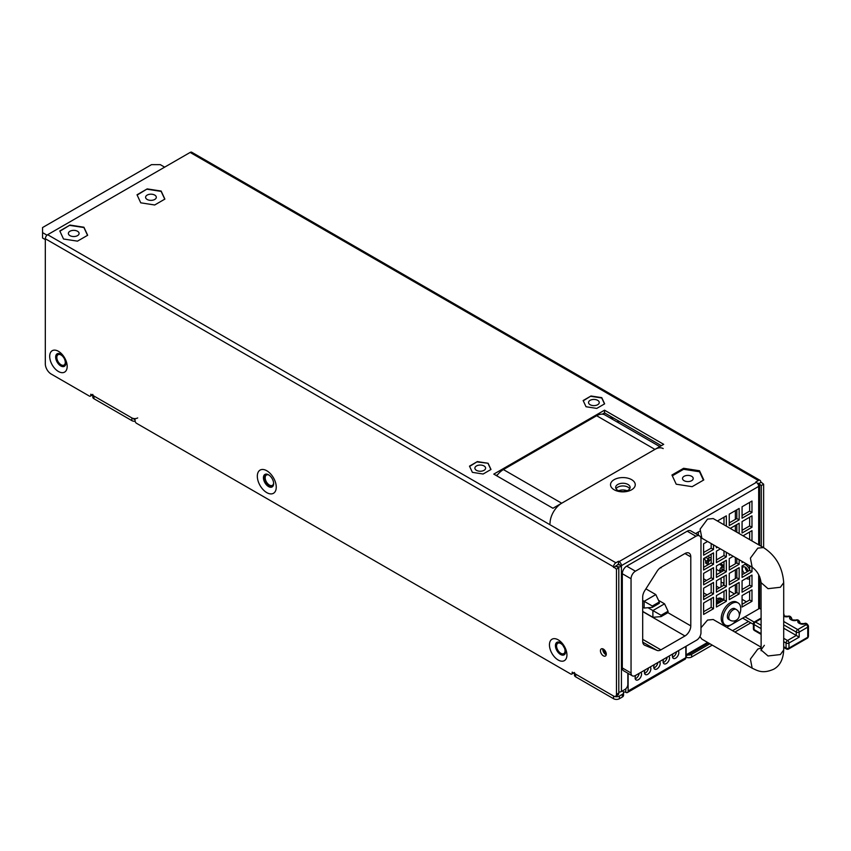 <?xml version="1.0" encoding="UTF-8"?>
<svg xmlns="http://www.w3.org/2000/svg" width="851" height="851" viewBox="0 0 851 851"><rect width="100%" height="100%" fill="white"/><g stroke="black" fill="none" stroke-linecap="round" stroke-linejoin="round"><path stroke-width="1.28" d="M606.189 653.291A6.18 3.574 60 0 1 604.05 649.59M606.263 653.77A4.117 2.383 60 0 1 603.667 649.292M602.774 649.43A4.117 2.383 -120 0 0 606.231 654.727A4.117 2.383 60 0 1 602.774 649.43A4.117 2.383 60 0 1 602.827 648.845A4.117 2.383 -120 0 0 602.774 649.43M686.119 646.228L686.119 654.813A3.298 1.904 -120 0 1 685.832 655.951M627.836 673.226L627.836 684.427A4.117 2.383 -60 0 1 624.921 689.47L621.432 691.491A3.298 1.904 0 0 1 618.805 692.044M619.102 561.607L618.517 561.266L618.517 563.958L621.432 566.319L621.432 565.638A3.298 1.904 60 0 0 619.102 561.607L756.348 482.357A3.298 1.904 -120 0 1 758.677 486.4L621.432 565.638M757.89 483.921L758.677 484.379A3.298 1.904 180 0 1 759.645 485.73A3.298 1.904 180 0 1 758.677 487.07L758.677 486.4M759.645 576.659L759.645 607.54A3.298 1.904 180 0 1 758.677 608.88L726.733 627.325M742.072 506.76L742.072 518.195L751.976 512.483L751.976 501.037L742.072 506.76M729.254 514.164L729.254 525.599L739.157 519.876L739.157 508.441L729.254 514.164M726.339 526.141L726.339 515.844L717.414 520.993M699.66 531.247L695.554 533.62M742.072 521.567L742.072 533.003L751.976 527.28L751.976 515.844L742.072 521.567M739.157 533.545L739.157 523.248L730.232 528.397M716.425 546.587L716.425 547.81L717.478 547.204M707.575 541.481L703.607 543.768L703.607 555.214L713.51 549.491L713.51 544.906M751.976 540.949L751.976 530.652L743.061 535.8M729.254 553.99L729.254 555.214L730.307 554.607M720.393 548.884L716.425 551.171L716.425 562.617L726.339 556.894L726.339 552.31M703.607 558.575L703.607 570.021L713.51 564.298L713.51 552.852L703.607 558.575L706.521 557.565A2.064 1.191 60 0 1 707.979 560.096L707.979 561.777L705.649 563.117L705.649 561.437A2.064 1.191 -120 0 0 704.192 558.916M742.072 561.394L742.072 562.617L743.125 562M733.222 556.288L729.254 558.575L729.254 570.021L739.157 564.298L739.157 559.713M716.425 565.979L716.425 577.425L726.339 571.702L726.339 560.256L716.425 565.979M703.607 573.383L703.607 584.818L713.51 579.106L713.51 567.66L703.607 573.383M746.04 563.692L742.072 565.979L742.072 577.425L751.976 571.702L751.976 567.117M729.254 573.383L729.254 584.818L739.157 579.106L739.157 567.66L729.254 573.383L729.254 582.127L736.828 577.755L736.828 569.011M716.425 580.786L716.425 592.222L726.339 586.509L726.339 575.063L716.425 580.786M703.607 588.19L703.607 599.625L713.51 593.913L713.51 582.467L703.607 588.19M742.072 580.786L742.072 592.222L751.976 586.509L751.976 575.063L742.072 580.786M729.254 588.19L729.254 599.625L739.157 593.913L739.157 582.467L729.254 588.19M716.425 595.594L716.425 607.029L726.339 601.306L726.339 589.871L716.425 595.594M703.607 602.997L703.607 614.433L713.51 608.71L713.51 597.274L703.607 602.997M742.072 595.594L742.072 607.029L751.976 601.306L751.976 589.871L742.072 595.594M742.072 515.504L749.646 511.132L749.646 502.388M729.254 522.908L736.828 518.536L736.828 509.781M723.999 524.801L723.999 517.185M698.363 535.236L698.363 531.992M742.072 530.311L749.646 525.939L749.646 517.185M736.828 532.205L736.828 524.588M703.607 552.522L711.181 548.15L711.181 543.566M749.646 539.608L749.646 531.992M716.425 559.926L723.999 555.543L723.999 550.969M703.607 567.33L711.181 562.947L711.181 554.203M729.254 567.33L736.828 562.947L736.828 558.373M716.425 574.733L723.999 570.351L723.999 561.607M703.607 582.127L711.181 577.755L711.181 569.011M742.072 574.733L749.646 570.351L749.646 565.766M716.425 589.53L723.999 585.158L723.999 576.414M703.607 596.934L711.181 592.562L711.181 583.818M742.072 589.53L749.646 585.158L749.646 576.414M729.254 596.934L736.828 592.562L736.828 583.818M716.425 604.338L723.999 599.966L723.999 591.211M703.607 611.741L711.181 607.369L711.181 598.615M742.072 604.338L749.646 599.966L749.646 591.222M746.444 601.817L742.072 599.295M749.646 566.564A9.478 5.468 -120 0 0 748.54 565.128M735.37 593.402L735.37 584.658M735.37 578.595L735.37 569.851M735.37 563.788L735.37 557.522M735.37 531.364L735.37 525.429M735.37 519.376L735.37 510.632M746.178 578.414A9.478 5.468 -120 0 0 749.646 578.85M45.316 238.748L613.56 566.819L616.475 569.17L616.475 694.352A4.117 2.383 60 0 1 615.624 696.235A4.117 2.383 60 0 1 613.56 696.033L572.18 672.141L572.18 673.152A2.064 1.191 60 0 1 571.755 674.098A2.064 1.191 60 0 1 570.723 673.992L136.532 423.309A2.064 1.191 60 0 1 135.075 420.788L135.075 419.777L90.78 394.204L90.78 395.215A2.064 1.191 60 0 1 90.355 396.162A2.064 1.191 60 0 1 89.323 396.055L51.145 374.014A8.244 4.755 -120 0 1 45.316 363.92L45.316 238.748A3.298 1.904 -60 0 1 47.645 234.706L190.145 152.435A3.298 1.904 -60 0 1 191.794 152.276L760.039 480.347A3.298 1.904 -60 0 1 760.72 481.857L763.634 484.208L763.634 547.682M756.348 482.357L755.762 482.028L758.39 480.507A3.298 1.904 -60 0 1 760.039 480.347M618.517 561.266L615.89 562.777A3.298 1.904 -60 0 0 613.56 566.819M591.009 395.992L583.148 400.534L586.02 406.735L596.774 408.406L604.635 403.853L601.763 397.651L591.009 395.992L583.265 400.8M663.684 444.339L552.948 508.27L493.793 474.113L604.529 410.182L663.684 444.339M614.145 479.666A12.361 7.138 0 0 0 614.145 489.761A12.361 7.138 0 0 0 631.633 489.761A12.361 7.138 0 0 0 631.633 479.666A12.361 7.138 0 0 0 614.145 479.666M477.358 461.604L469.497 466.146L472.379 472.348L483.123 474.018L490.995 469.475L488.112 463.263L477.358 461.604L469.614 466.412M147.223 188.901L137.022 194.783L140.755 202.825L154.691 204.985L164.881 199.091L161.147 191.049L147.223 188.901L137.149 195.049M69.995 225.068L59.793 230.961L63.527 239.003L77.462 241.152L87.664 235.27L83.93 227.228L69.995 225.068L59.921 231.217M683.608 468.295L671.95 475.018L676.215 484.208L692.14 486.676L703.788 479.943L699.522 470.752L683.608 468.295L683.608 469.295L672.311 475.815M488.112 463.263L477.358 461.944M490.867 469.539L488.112 463.604M604.518 403.927L601.763 397.991L591.009 396.321M590.105 404.714A5.361 3.096 180 0 1 588.53 402.534A5.361 3.096 180 0 1 591.839 399.672A5.361 3.096 180 0 1 597.679 400.342A5.361 3.096 180 0 1 599.253 402.534A5.361 3.096 180 0 1 595.945 405.384A5.361 3.096 180 0 1 590.105 404.714M476.454 470.337A5.361 3.096 180 0 1 474.89 468.146A5.361 3.096 180 0 1 478.188 465.284A5.361 3.096 180 0 1 484.028 465.954A5.361 3.096 180 0 1 485.602 468.146A5.361 3.096 180 0 1 482.294 471.007A5.361 3.096 180 0 1 476.454 470.337M618.517 563.958L615.89 566.149L618.805 567.83L618.805 693.001A4.117 2.383 -120 0 1 617.954 694.895L615.624 696.235M763.634 484.208L761.305 485.559L758.39 483.208L757.677 483.613M496.122 475.464L497.771 474.518M602.306 414.16L604.529 412.873L661.355 445.69M617.783 484.464A7.212 4.159 180 0 1 627.985 484.464A7.212 4.159 180 0 1 627.985 490.357A7.212 4.159 180 0 1 617.783 490.357A7.212 4.159 180 0 1 617.783 484.464M604.529 412.873L604.529 410.182M55.666 357.112A7.212 4.159 60 0 1 60.761 354.165A7.212 4.159 60 0 1 65.867 362.994A7.212 4.159 60 0 1 60.761 365.941A7.212 4.159 60 0 1 55.666 357.112M555.426 645.643A7.212 4.159 60 0 1 560.522 642.696A7.212 4.159 60 0 1 565.628 651.536A7.212 4.159 60 0 1 560.522 654.472A7.212 4.159 60 0 1 555.426 645.643M265.235 474.284A7.212 4.159 -120 0 0 264.023 477.4A7.212 4.159 -120 0 0 266.98 484.453A7.212 4.159 -120 0 0 272.426 486.74M566.936 654.983A12.361 7.138 -120 0 0 558.192 639.835A12.361 7.138 -120 0 0 549.448 644.888A12.361 7.138 -120 0 0 558.192 660.025A12.361 7.138 -120 0 0 566.936 654.983M600.444 650.77A4.117 2.383 -120 0 0 602.242 654.919A4.117 2.383 -120 0 0 605.423 656.025A4.117 2.383 -120 0 0 606.274 654.142A4.117 2.383 -120 0 0 604.476 649.994A4.117 2.383 -120 0 0 601.306 648.887A4.117 2.383 -120 0 0 600.444 650.77M49.688 356.346A12.361 7.138 60 0 1 58.432 351.303A12.361 7.138 60 0 1 67.176 366.441A12.361 7.138 60 0 1 58.432 371.493A12.361 7.138 60 0 1 49.688 356.346M276.256 487.155A13.393 7.733 60 0 1 266.788 492.623A13.393 7.733 60 0 1 257.321 476.22A13.393 7.733 60 0 1 266.788 470.752A13.393 7.733 60 0 1 276.256 487.155M613.56 567.489L615.89 566.149M616.475 569.17L618.805 567.83M273.639 483.623A7.212 4.159 60 0 1 272.139 486.932A7.212 4.159 60 0 1 266.586 484.996A7.212 4.159 60 0 1 263.438 477.741A7.212 4.159 60 0 1 264.927 474.433A7.212 4.159 60 0 1 270.49 476.369A7.212 4.159 60 0 1 273.639 483.623M761.305 485.559L761.305 546.331M748.082 571.255A4.117 2.383 -120 0 0 745.274 567.16L745.274 567.16A4.117 2.383 -120 0 0 747.423 571.638A4.117 2.383 60 0 1 745.274 567.16A4.117 2.383 -120 0 0 743.221 566.957A4.117 2.383 -120 0 0 744.508 573.319M708.851 561.554L708.851 556.894L711.181 558.245M720.51 563.628L723.999 565.638M723.999 583.478L723.424 583.137M758.39 483.879L760.72 482.528M154.744 195.092A5.361 3.096 0 0 0 148.904 194.422A5.361 3.096 0 0 0 145.595 197.272A5.361 3.096 0 0 0 147.17 199.464A5.361 3.096 0 0 0 152.999 200.134A5.361 3.096 0 0 0 156.307 197.272A5.361 3.096 0 0 0 154.744 195.092M164.764 199.166L161.147 191.39L147.223 189.23M87.536 235.333L83.93 227.557L69.995 225.409M77.515 231.259A5.361 3.096 0 0 0 71.675 230.589A5.361 3.096 0 0 0 68.378 233.451A5.361 3.096 0 0 0 69.942 235.631A5.361 3.096 0 0 0 75.782 236.301A5.361 3.096 0 0 0 79.09 233.451A5.361 3.096 0 0 0 77.515 231.259M691.661 480.677A5.361 3.096 0 0 0 693.225 478.496A5.361 3.096 0 0 0 689.916 475.635A5.361 3.096 0 0 0 684.076 476.305A5.361 3.096 0 0 0 682.513 478.496A5.361 3.096 0 0 0 685.821 481.347A5.361 3.096 0 0 0 691.661 480.677M703.426 480.155L699.522 471.762L683.608 469.295M699.522 470.752L699.522 471.762M621.432 691.491L621.432 566.319A3.298 1.904 180 0 1 616.762 566.319L615.89 565.809M619.102 564.968L617.932 564.298M751.976 512.483L749.646 511.132M739.157 519.876L736.828 518.536M751.976 527.28L749.646 525.939M713.51 549.491L711.181 548.15M726.339 556.894L723.999 555.543M713.51 564.298L711.181 562.947M739.157 564.298L736.828 562.947M726.339 571.702L723.999 570.351M713.51 579.106L711.181 577.755M751.976 571.702L749.646 570.351M739.157 579.106L736.828 577.755M726.339 586.509L723.999 585.158M713.51 593.913L711.181 592.562M751.976 586.509L749.646 585.158M739.157 593.913L736.828 592.562M726.339 601.306L723.999 599.966M713.51 608.71L711.181 607.369M751.976 601.306L749.646 599.966M742.732 574.351A7.414 4.287 60 0 1 742.072 573.468M744.976 564.298A7.414 4.287 60 0 1 745.274 564.468A7.414 4.287 60 0 1 749.646 569.702M749.614 576.425A7.414 4.287 60 0 1 748.986 576.946A7.414 4.287 60 0 1 748.22 577.233M699.511 535.896L690.767 530.854A7.127 4.117 120 0 0 687.204 531.205L626.676 566.149A6.18 3.574 120 0 0 622.304 573.723L622.304 667.939A6.18 3.574 120 0 0 623.581 670.769L632.325 675.811A6.18 3.574 -60 0 1 631.048 672.981L631.048 578.765A6.18 3.574 -60 0 1 635.42 571.191L695.937 536.247A7.127 4.117 -60 0 1 699.511 535.896A7.127 4.117 -60 0 1 700.979 539.162L700.979 632.601A6.18 3.574 -60 0 1 696.607 640.175L635.42 675.503A6.18 3.574 -60 0 1 632.325 675.811M644.718 645.228L657.089 650.419A8.244 4.755 120 0 0 660.897 649.856L684.959 635.974A8.244 4.755 120 0 0 690.789 625.879L690.789 556.894A8.244 4.755 120 0 0 689.076 553.118A8.244 4.755 120 0 0 684.959 553.533L660.897 567.415A8.244 4.755 120 0 0 657.089 571.255L644.718 590.732A8.244 4.755 120 0 0 642.696 596.987L642.696 641.303A8.244 4.755 120 0 0 644.409 645.069A8.244 4.755 120 0 0 644.718 645.228L644.122 644.877M668.056 563.288L661.057 567.33M661.057 567.83L660.153 567.904M661.057 616.624L661.057 615.273L668.056 611.241L668.056 612.582L661.057 616.624L652.898 617.294L652.898 610.561L647.983 607.72M652.898 617.294L642.696 611.401M661.057 615.273L652.898 610.561L664.557 603.838L658.546 600.359M668.056 611.241L664.557 603.838M642.696 607.199L644.154 608.039L644.154 601.306L642.696 600.466M659.312 601.987L655.813 594.583L644.154 601.306L652.313 606.018L659.312 601.987L659.312 603.327L652.313 607.369L652.313 606.018M644.154 608.039L652.313 607.369M655.813 594.583L645.909 588.86M736.562 620.028A12.776 7.372 -60 0 1 725.339 625.081A12.776 7.372 -60 0 1 722.69 619.23A12.776 7.372 -60 0 1 728.265 606.369A12.776 7.372 -60 0 1 738.115 602.944A12.776 7.372 -60 0 1 740.764 608.795A12.776 7.372 -60 0 1 739.359 615.199M736.275 609.497L734.817 608.656A6.18 3.574 120 0 0 730.052 610.316A6.18 3.574 120 0 0 727.36 616.539A6.18 3.574 120 0 0 728.637 619.368L730.094 620.209A6.18 3.574 -60 0 1 729.147 615.252A6.18 3.574 -60 0 1 733.179 609.805A6.18 3.574 -60 0 1 736.275 609.497A6.18 6.18 0 0 1 736.275 620.209A6.18 6.18 0 0 1 730.094 620.209M738.115 602.944L736.658 602.104A12.776 7.372 120 0 0 726.807 605.529A12.776 7.372 120 0 0 721.233 618.39A12.776 7.372 120 0 0 723.882 624.24L725.339 625.081M723.999 598.785A10.308 5.946 120 0 0 717.159 603.923M719.882 600.88A6.18 3.574 120 0 0 718.616 601.391A6.18 3.574 120 0 0 716.425 603.338M716.425 601.466A8.244 4.755 -60 0 1 722.552 599.21L721.276 598.466A8.244 4.755 120 0 0 716.425 599.349M627.134 490.772A7.212 4.159 0 0 0 618.634 490.772M659.77 446.594L604.901 414.926A16.488 9.521 120 0 0 596.657 415.735L503.409 469.571A16.488 9.521 120 0 0 496.75 475.826M550.033 523.418A16.488 9.521 -60 0 1 561.692 503.228L654.94 449.392A16.488 9.521 -60 0 1 663.184 448.573M624.379 491.484L624.74 490.112M713.191 518.557L707.543 519.121L700.128 529.12L701.884 538.194L752.156 567.213L750.401 558.139L757.805 548.14L763.464 547.576L713.191 518.557M700.979 627.793L707.543 620.071L713.191 619.507L761.049 647.132M761.049 648.015L757.805 649.09L750.401 659.089L752.156 668.163L701.884 639.144L699.905 636.548M748.486 621.496L732.562 630.687M709.904 643.771L691.618 654.334A4.117 2.383 180 0 1 687.789 654.972M625.804 688.81L625.804 689.64A2.064 1.191 0 0 0 625.091 689.374M622.421 690.916A2.064 1.191 0 0 0 622.709 691.203A4.117 2.383 180 0 1 623.549 692.64A4.117 2.383 180 0 1 622.347 694.331L619.39 696.033A4.117 2.383 180 0 1 613.56 696.033L575.68 674.162A4.117 2.383 180 0 1 574.468 672.481M137.692 417.926A4.117 2.383 180 0 1 131.862 417.926L93.982 396.055A4.117 2.383 180 0 1 92.78 394.375M92.78 395.364L92.78 397.066A4.117 2.383 0 0 0 93.982 398.747L131.862 420.617A4.117 2.383 0 0 0 135.128 421.309M574.468 673.46L574.468 675.173A4.117 2.383 0 0 0 575.68 676.853L613.56 698.724A4.117 2.383 0 0 0 619.39 698.724L622.347 697.022A4.117 2.383 0 0 0 623.549 695.331L623.549 692.64M623.443 692.097A2.064 1.191 180 0 1 625.804 692.331A3.298 1.904 60 0 0 627.453 692.491L685.151 659.185A3.298 1.904 -120 0 0 685.832 657.674L685.832 646.398M685.832 657.1A2.064 1.191 180 0 1 686.204 657.227A4.117 2.383 0 0 0 691.618 657.025L712.234 645.122M750.816 622.847L734.902 632.038M563.075 645.59A5.978 3.447 -120 0 0 564.394 647.877M556.586 645.983A5.978 3.447 -120 0 0 559.203 651.994A5.978 3.447 -120 0 0 563.809 653.589A5.978 3.447 -120 0 0 565.043 650.855A5.978 3.447 -120 0 0 562.437 644.845A5.978 3.447 -120 0 0 557.83 643.239A5.978 3.447 -120 0 0 556.586 645.983M268.99 475.081A5.978 3.447 -120 0 0 266.427 475.007A5.978 3.447 -120 0 0 265.182 477.741A5.978 3.447 -120 0 0 267.788 483.751A5.978 3.447 -120 0 0 272.394 485.357A5.978 3.447 -120 0 0 273.618 483.081M628.134 673.386L628.134 690.98A3.298 1.904 60 0 1 627.453 692.491M635.218 678.704A4.532 2.617 120 0 0 639.175 673.332M644.547 673.322A4.532 2.617 120 0 0 648.505 667.95M653.866 667.939A4.532 2.617 120 0 0 657.823 662.567M663.195 662.557A4.532 2.617 120 0 0 667.152 657.185M672.524 657.174A4.532 2.617 120 0 0 676.471 651.802M635.74 675.311A4.532 2.617 120 0 0 635.123 677.864A4.532 2.617 120 0 0 636.059 679.938A4.532 2.617 120 0 0 639.558 678.726A4.532 2.617 120 0 0 641.537 674.162A4.532 2.617 120 0 0 640.92 672.333M645.069 669.928A4.532 2.617 120 0 0 644.452 672.481A4.532 2.617 120 0 0 645.388 674.556A4.532 2.617 120 0 0 648.887 673.343A4.532 2.617 120 0 0 650.866 668.78A4.532 2.617 120 0 0 650.238 666.95M654.398 664.546A4.532 2.617 120 0 0 653.77 667.099A4.532 2.617 120 0 0 654.717 669.173A4.532 2.617 120 0 0 658.206 667.95A4.532 2.617 120 0 0 660.185 663.397A4.532 2.617 120 0 0 659.568 661.567M663.716 659.163A4.532 2.617 120 0 0 663.099 661.706A4.532 2.617 120 0 0 664.035 663.78A4.532 2.617 120 0 0 667.535 662.567A4.532 2.617 120 0 0 669.514 658.004A4.532 2.617 120 0 0 668.897 656.174M673.045 653.781A4.532 2.617 120 0 0 672.428 656.323A4.532 2.617 120 0 0 673.364 658.397A4.532 2.617 120 0 0 676.853 657.185A4.532 2.617 120 0 0 678.832 652.621A4.532 2.617 120 0 0 678.215 650.792M65.282 362.324A5.978 3.447 60 0 1 64.038 365.058A5.978 3.447 60 0 1 59.442 363.462A5.978 3.447 60 0 1 56.826 357.441A5.978 3.447 60 0 1 58.07 354.707A5.978 3.447 60 0 1 62.676 356.314A5.978 3.447 60 0 1 65.282 362.324M703.607 595.594L704.766 596.264M710.021 599.295L711.181 599.966M742.657 618.134L753.412 624.347M754.167 622.092L744.987 616.794M707.107 594.913L703.607 592.902M703.607 578.765L706.521 580.446M716.425 586.169L719.34 587.85M761.049 609.242L759.39 608.284M734.498 593.913L729.254 590.881M721.095 586.839L721.095 582.127A4.117 2.383 180 0 0 723.999 582.829M723.424 585.499L723.424 582.807M708.266 564.638L705.649 563.117M721.084 572.032L719.638 571.191L721.967 569.851L721.967 566.553A4.117 2.383 120 0 0 719.638 571.191L716.425 569.34M705.936 557.235L706.521 557.565M723.424 570.691L721.967 569.851M708.564 562.107L707.979 561.777M707.979 564.468A4.117 2.383 -60 0 1 710.893 559.415L711.181 559.245M723.999 570.021L721.967 569.181M723.999 567.33L723.712 570.191M723.712 567.489L721.967 566.553M719.34 564.298L722.552 566.149L721.967 566.489M783.707 638.303L787.526 640.516L796.27 635.463L783.707 628.208M783.707 621.485L797.727 629.58A2.064 1.191 -60 0 0 796.27 632.102L796.27 635.463L799.185 637.144L788.983 643.037L788.983 648.079L807.748 637.25L807.748 627.155L799.185 632.102A2.064 1.191 180 0 1 796.27 632.102L783.707 624.847M783.707 616.198A208.112 120.151 0 0 0 783.803 616.252A4.117 2.383 0 0 0 788.313 616.603A1.032 0.596 180 0 1 789.749 617.294A4.117 2.383 0 0 0 791.143 619.805A208.112 120.151 0 0 0 791.845 620.124A4.117 2.383 0 0 0 796.376 620.347A1.032 0.596 180 0 1 797.876 620.996A4.117 2.383 0 0 0 799.483 623.453A208.112 120.151 0 0 0 800.27 623.783A4.117 2.383 0 0 0 804.823 623.868A2.064 0.883 -109.5 0 0 804.131 623.613C805.908 622.751 807.344 623.57 808.45 626.059A3.096 1.787 180 0 1 808.152 626.825A2.064 1.521 -140.5 0 0 806.291 624.634A2.064 1.191 60 0 1 807.631 626.453A2.064 1.191 -120 0 1 807.748 627.155A2.064 1.191 180 0 0 808.152 626.825L808.152 636.92A3.096 1.787 0 0 0 808.45 636.154L807.876 637.718A2.064 1.521 -140.5 0 0 808.152 636.92A2.064 1.191 0 0 1 807.748 637.25A2.064 1.191 -120 0 1 807.322 638.197A2.064 2.064 0 0 0 807.876 637.718A2.064 1.521 -140.5 0 1 807.535 638.005M496.42 475.635L497.271 475.145M602.795 414.214L604.816 413.043M617.783 420.532L617.783 422.362M618.656 422.862L618.656 421.043M45.316 239.588L42.55 237.993L42.55 227.557L151.531 164.637L160.275 164.637L164.647 167.158M611.784 417.064A4.117 2.383 180 0 1 611.38 417.341L610.231 418.001M47.007 235.184L42.55 232.61M799.185 637.144L799.185 632.102A2.064 1.191 60 0 0 797.727 629.58L806.291 624.634A1.032 0.596 180 0 0 804.823 623.868M707.575 642.431L686.119 654.813M758.677 608.88L758.677 574.627M758.677 544.821L758.677 487.07M758.39 480.507L190.145 152.435M47.645 234.706L615.89 562.777M616.475 694.352L618.805 693.001M572.18 673.152L573.053 672.641M90.78 395.215L91.653 394.715M631.048 578.765L622.304 573.723M626.676 566.149L635.42 571.191M695.937 536.247L687.204 531.205M622.304 667.939L631.048 672.981M657.089 650.419L642.75 642.143M642.696 639.356L660.897 649.856M690.789 556.894L684.959 553.533M667.907 612.667L690.789 625.879M684.959 635.974L642.696 611.571M629.708 488.761A7.212 4.159 0 0 0 627.985 487.155A7.212 4.159 0 0 0 616.06 488.761M503.409 469.571L561.692 503.228M654.94 449.392L596.657 415.735M752.156 668.163C757.858 670.865 762.783 674.013 773.772 669.184C779.942 665.737 783.25 659.334 783.707 649.951L783.707 582.648L780.388 587.264L768.028 588.679L761.049 582.616C760.198 576.116 757.23 570.978 752.156 567.213M783.707 649.951L780.388 654.557L768.028 655.972L761.049 649.919L764.368 645.303M93.982 396.055L93.982 398.747M131.862 420.617L131.862 417.926M575.68 674.162L575.68 676.853M613.56 698.724L613.56 696.033M619.39 696.033L619.39 698.724M622.347 697.022L622.347 694.331M625.804 689.64L625.804 692.331M628.134 690.98L685.832 657.674M686.204 657.227L686.204 655.876M691.618 654.334L691.618 657.025M721.095 578.095L721.095 582.127M705.649 561.437L707.979 560.096M754.443 630.517A2.064 2.064 0 0 1 753.412 628.74A2.064 1.191 0 0 0 754.018 629.58A2.064 1.191 120 0 0 754.443 630.517L761.049 634.335M761.049 618.092L754.443 621.9A2.064 1.191 60 0 1 755.475 622.007A2.064 1.191 120 0 0 754.018 624.528L754.018 629.58L761.049 633.633M761.049 628.591L754.018 624.528A2.064 1.191 180 0 1 753.412 623.687L753.412 628.74M761.049 618.783L755.475 622.007L761.049 625.219M804.131 623.613L801.057 623.56A2.064 0.979 112.4 0 0 800.27 623.783M801.057 623.56L800.28 623.24A2.064 0.979 112.6 0 0 799.483 623.453M796.376 620.347A2.064 0.808 -107.5 0 0 795.759 620.06C797.738 619.379 799.142 620.209 799.961 622.549A3.096 1.787 180 0 1 799.887 622.943A2.064 1.191 0 0 0 799.866 623.006M799.887 623.028L799.887 622.943A2.064 1.638 -158.4 0 0 797.876 620.996M795.759 620.06L792.696 619.932A2.064 1.042 114.6 0 0 791.845 620.124M792.696 619.932L792.004 619.613A2.064 1.053 114.8 0 0 791.143 619.805M788.313 616.603A2.064 0.734 -105.6 0 0 787.76 616.305C789.664 615.667 791.026 616.507 791.856 618.815A3.096 1.787 180 0 1 791.738 619.305A2.064 1.191 0 0 0 791.685 619.432M791.738 619.464L791.738 619.305A2.064 1.617 -154 0 0 789.749 617.294M787.76 616.305L784.728 616.092A2.064 1.106 116.9 0 0 783.803 616.252M784.367 616.028A2.064 1.117 117.1 0 0 784.101 615.773A2.064 1.117 117.1 0 0 783.707 615.709M783.707 613.539L784.111 614.879A3.096 1.787 180 0 1 783.941 615.443A2.064 1.191 0 0 0 783.867 615.624M783.941 615.688L783.941 615.443A2.064 1.596 -149.8 0 0 783.707 614.592M783.707 647.409L786.505 649.026A2.064 1.191 -60 0 1 786.069 648.079A2.064 1.191 0 0 0 788.983 648.079A2.064 1.191 60 0 1 788.558 649.026L807.322 638.197M783.707 646.717L786.069 648.079L786.069 643.037A2.064 1.191 -60 0 1 787.526 640.516A2.064 1.191 60 0 1 788.983 643.037A2.064 1.191 180 0 1 786.069 643.037L783.707 641.665M611.38 418.66L611.38 417.341M759.645 485.73L759.645 545.374M573.659 672.992L571.755 674.098M92.259 395.055L90.355 396.162M708.543 642.984L685.832 656.1M749.646 576.563L748.986 576.946M783.707 582.648C782.526 567.181 775.772 555.49 763.464 547.576M761.134 650.738L761.049 582.616M754.443 621.9A2.064 2.064 0 0 0 753.412 623.687M784.728 616.092L783.835 615.826M786.505 649.026A2.064 2.064 0 0 0 788.558 649.026M808.45 626.059L808.45 636.154M799.961 622.549L799.961 623.081M791.856 618.815L791.856 619.539M784.111 614.879L784.111 615.773M612.582 417.533L612.582 419.352"/></g></svg>
